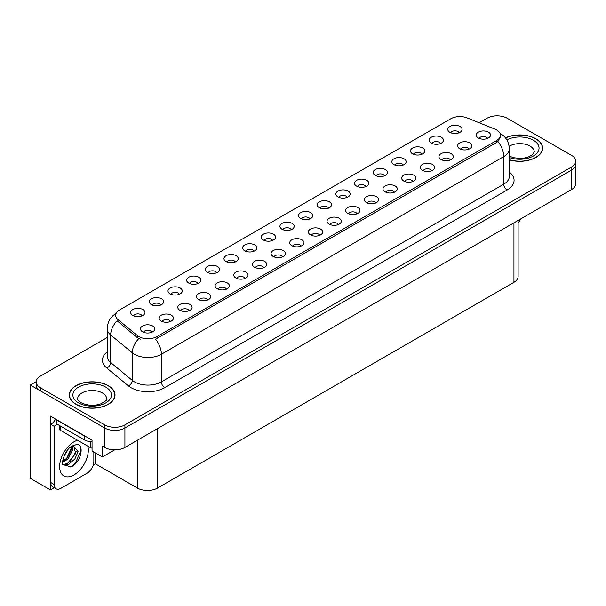 <?xml version="1.0" encoding="UTF-8"?>
<svg xmlns="http://www.w3.org/2000/svg" width="606" height="606" viewBox="0 0 606 606"><rect width="100%" height="100%" fill="white"/><g stroke="black" fill="none" stroke-linecap="round" stroke-linejoin="round"><path stroke-width="0.91" d="M216.637 272.745A4.287 2.477 0 0 0 215.486 271.541A4.287 2.477 0 0 0 211.267 270.92A4.287 2.477 0 0 0 208.275 272.745M217.509 266.488A7.143 4.121 0 0 0 208.35 266.026A7.143 4.121 0 0 0 205.987 271.155A7.143 4.121 0 0 0 207.404 272.321A7.143 4.121 0 0 0 218.925 271.155A7.143 4.121 0 0 0 217.509 266.488M459.128 132.744A4.287 2.477 0 0 0 457.977 131.54A4.287 2.477 0 0 0 453.758 130.911A4.287 2.477 0 0 0 450.766 132.744M459.999 126.487A7.143 4.121 0 0 0 450.849 126.025A7.143 4.121 0 0 0 448.478 131.154A7.143 4.121 0 0 0 449.902 132.32A7.143 4.121 0 0 0 461.416 131.154A7.143 4.121 0 0 0 459.999 126.487M450.273 159.939A4.287 2.477 0 0 0 449.122 158.734A4.287 2.477 0 0 0 444.902 158.113A4.287 2.477 0 0 0 441.91 159.939M451.144 153.682A7.143 4.121 0 0 0 441.994 153.22A7.143 4.121 0 0 0 439.623 158.348A7.143 4.121 0 0 0 441.047 159.514A7.143 4.121 0 0 0 452.561 158.348A7.143 4.121 0 0 0 451.144 153.682M235.287 261.981A4.287 2.477 0 0 0 234.143 260.777A4.287 2.477 0 0 0 229.916 260.148A4.287 2.477 0 0 0 226.932 261.981M236.158 255.717A7.143 4.121 0 0 0 227.008 255.262A7.143 4.121 0 0 0 224.644 260.383A7.143 4.121 0 0 0 226.061 261.55A7.143 4.121 0 0 0 237.575 260.383A7.143 4.121 0 0 0 236.158 255.717M394.317 192.254A4.287 2.477 0 0 0 393.165 191.041A4.287 2.477 0 0 0 388.946 190.42A4.287 2.477 0 0 0 385.954 192.254M395.188 185.989A7.143 4.121 0 0 0 386.03 185.527A7.143 4.121 0 0 0 383.666 190.655A7.143 4.121 0 0 0 385.083 191.822A7.143 4.121 0 0 0 396.604 190.655A7.143 4.121 0 0 0 395.188 185.989M347.208 197.359A4.287 2.477 0 0 0 346.056 196.155A4.287 2.477 0 0 0 341.837 195.533A4.287 2.477 0 0 0 338.852 197.359M348.079 191.102A7.143 4.121 0 0 0 338.928 190.64A7.143 4.121 0 0 0 336.565 195.768A7.143 4.121 0 0 0 337.981 196.935A7.143 4.121 0 0 0 349.495 195.768A7.143 4.121 0 0 0 348.079 191.102M282.396 256.868A4.287 2.477 0 0 0 281.245 255.664A4.287 2.477 0 0 0 277.025 255.035A4.287 2.477 0 0 0 274.033 256.868M283.267 250.604A7.143 4.121 0 0 0 274.109 250.149A7.143 4.121 0 0 0 271.746 255.27A7.143 4.121 0 0 0 273.162 256.436A7.143 4.121 0 0 0 284.684 255.27A7.143 4.121 0 0 0 283.267 250.604M403.172 165.052A4.287 2.477 0 0 0 402.02 163.847A4.287 2.477 0 0 0 397.801 163.219A4.287 2.477 0 0 0 394.809 165.052M404.043 158.795A7.143 4.121 0 0 0 394.885 158.333A7.143 4.121 0 0 0 392.521 163.461A7.143 4.121 0 0 0 393.938 164.627A7.143 4.121 0 0 0 405.459 163.461A7.143 4.121 0 0 0 404.043 158.795M338.353 224.561A4.287 2.477 0 0 0 337.201 223.356A4.287 2.477 0 0 0 332.982 222.728A4.287 2.477 0 0 0 329.997 224.561M339.224 218.296A7.143 4.121 0 0 0 330.073 217.842A7.143 4.121 0 0 0 327.71 222.963A7.143 4.121 0 0 0 329.126 224.129A7.143 4.121 0 0 0 340.64 222.963A7.143 4.121 0 0 0 339.224 218.296M365.865 186.595A4.287 2.477 0 0 0 364.714 185.391A4.287 2.477 0 0 0 360.494 184.762A4.287 2.477 0 0 0 357.502 186.595M366.736 180.33A7.143 4.121 0 0 0 357.578 179.876A7.143 4.121 0 0 0 355.214 184.997A7.143 4.121 0 0 0 356.631 186.163A7.143 4.121 0 0 0 368.153 184.997A7.143 4.121 0 0 0 366.736 180.33M301.046 246.097A4.287 2.477 0 0 0 299.894 244.892A4.287 2.477 0 0 0 295.675 244.263A4.287 2.477 0 0 0 292.69 246.097M301.917 239.84A7.143 4.121 0 0 0 292.766 239.378A7.143 4.121 0 0 0 290.403 244.506A7.143 4.121 0 0 0 291.819 245.672A7.143 4.121 0 0 0 303.333 244.506A7.143 4.121 0 0 0 301.917 239.84M421.821 154.288A4.287 2.477 0 0 0 420.67 153.083A4.287 2.477 0 0 0 416.451 152.454A4.287 2.477 0 0 0 413.459 154.288M422.693 148.023A7.143 4.121 0 0 0 413.542 147.569A7.143 4.121 0 0 0 411.179 152.689A7.143 4.121 0 0 0 412.595 153.856A7.143 4.121 0 0 0 424.109 152.689A7.143 4.121 0 0 0 422.693 148.023M357.01 213.789A4.287 2.477 0 0 0 355.858 212.585A4.287 2.477 0 0 0 351.639 211.956A4.287 2.477 0 0 0 348.647 213.789M357.881 207.532A7.143 4.121 0 0 0 348.723 207.07A7.143 4.121 0 0 0 346.359 212.198A7.143 4.121 0 0 0 347.776 213.357A7.143 4.121 0 0 0 359.297 212.198A7.143 4.121 0 0 0 357.881 207.532M160.673 305.06A4.287 2.477 0 0 0 159.529 303.848A4.287 2.477 0 0 0 155.303 303.227A4.287 2.477 0 0 0 152.318 305.06M161.544 298.796A7.143 4.121 0 0 0 152.394 298.334A7.143 4.121 0 0 0 150.03 303.462A7.143 4.121 0 0 0 151.447 304.629A7.143 4.121 0 0 0 162.961 303.462A7.143 4.121 0 0 0 161.544 298.796M253.944 251.21A4.287 2.477 0 0 0 252.793 250.005A4.287 2.477 0 0 0 248.574 249.377A4.287 2.477 0 0 0 245.581 251.21M254.815 244.953A7.143 4.121 0 0 0 245.657 244.491A7.143 4.121 0 0 0 243.294 249.619A7.143 4.121 0 0 0 244.71 250.786A7.143 4.121 0 0 0 256.232 249.619A7.143 4.121 0 0 0 254.815 244.953M170.475 321.483A4.287 2.477 0 0 0 169.324 320.279A4.287 2.477 0 0 0 165.105 319.65A4.287 2.477 0 0 0 162.113 321.483M171.346 315.226A7.143 4.121 0 0 0 162.196 314.764A7.143 4.121 0 0 0 159.825 319.892A7.143 4.121 0 0 0 161.241 321.059A7.143 4.121 0 0 0 172.763 319.892A7.143 4.121 0 0 0 171.346 315.226M309.901 218.902A4.287 2.477 0 0 0 308.749 217.698A4.287 2.477 0 0 0 304.53 217.069A4.287 2.477 0 0 0 301.546 218.902M310.772 212.645A7.143 4.121 0 0 0 301.621 212.183A7.143 4.121 0 0 0 299.258 217.304A7.143 4.121 0 0 0 300.674 218.471A7.143 4.121 0 0 0 312.188 217.304A7.143 4.121 0 0 0 310.772 212.645M207.782 299.947A4.287 2.477 0 0 0 206.631 298.735A4.287 2.477 0 0 0 202.412 298.114A4.287 2.477 0 0 0 199.419 299.947M208.653 293.683A7.143 4.121 0 0 0 199.495 293.228A7.143 4.121 0 0 0 197.132 298.349A7.143 4.121 0 0 0 198.548 299.515A7.143 4.121 0 0 0 210.07 298.349A7.143 4.121 0 0 0 208.653 293.683M263.739 267.632A4.287 2.477 0 0 0 262.595 266.428A4.287 2.477 0 0 0 258.368 265.807A4.287 2.477 0 0 0 255.384 267.632M264.61 261.375A7.143 4.121 0 0 0 255.459 260.913A7.143 4.121 0 0 0 253.096 266.042A7.143 4.121 0 0 0 254.512 267.208A7.143 4.121 0 0 0 266.026 266.042A7.143 4.121 0 0 0 264.61 261.375M328.558 208.131A4.287 2.477 0 0 0 327.407 206.926A4.287 2.477 0 0 0 323.187 206.298A4.287 2.477 0 0 0 320.195 208.131M329.429 201.874A7.143 4.121 0 0 0 320.271 201.412A7.143 4.121 0 0 0 317.908 206.54A7.143 4.121 0 0 0 319.324 207.706A7.143 4.121 0 0 0 330.846 206.54A7.143 4.121 0 0 0 329.429 201.874M226.432 289.176A4.287 2.477 0 0 0 225.288 287.971A4.287 2.477 0 0 0 221.061 287.342A4.287 2.477 0 0 0 218.077 289.176M227.303 282.919A7.143 4.121 0 0 0 218.152 282.457A7.143 4.121 0 0 0 215.789 287.577A7.143 4.121 0 0 0 217.206 288.744A7.143 4.121 0 0 0 228.72 287.577A7.143 4.121 0 0 0 227.303 282.919M384.515 175.823A4.287 2.477 0 0 0 383.363 174.619A4.287 2.477 0 0 0 379.144 173.99A4.287 2.477 0 0 0 376.159 175.823M385.386 169.566A7.143 4.121 0 0 0 376.235 169.104A7.143 4.121 0 0 0 373.872 174.233A7.143 4.121 0 0 0 375.288 175.399A7.143 4.121 0 0 0 386.802 174.233A7.143 4.121 0 0 0 385.386 169.566M319.703 235.325A4.287 2.477 0 0 0 318.551 234.121A4.287 2.477 0 0 0 314.332 233.492A4.287 2.477 0 0 0 311.34 235.325M320.574 229.068A7.143 4.121 0 0 0 311.416 228.606A7.143 4.121 0 0 0 309.052 233.734A7.143 4.121 0 0 0 310.469 234.901A7.143 4.121 0 0 0 321.991 233.734A7.143 4.121 0 0 0 320.574 229.068M272.594 240.438A4.287 2.477 0 0 0 271.45 239.234A4.287 2.477 0 0 0 267.223 238.605A4.287 2.477 0 0 0 264.239 240.438M273.465 234.181A7.143 4.121 0 0 0 264.314 233.719A7.143 4.121 0 0 0 261.951 238.847A7.143 4.121 0 0 0 263.368 240.014A7.143 4.121 0 0 0 274.882 238.847A7.143 4.121 0 0 0 273.465 234.181M468.93 149.174A4.287 2.477 0 0 0 467.779 147.97A4.287 2.477 0 0 0 463.552 147.341A4.287 2.477 0 0 0 460.568 149.174M469.801 142.91A7.143 4.121 0 0 0 460.643 142.455A7.143 4.121 0 0 0 458.28 147.576A7.143 4.121 0 0 0 459.696 148.743A7.143 4.121 0 0 0 471.218 147.576A7.143 4.121 0 0 0 469.801 142.91M245.089 278.404A4.287 2.477 0 0 0 243.938 277.2A4.287 2.477 0 0 0 239.718 276.571A4.287 2.477 0 0 0 236.726 278.404M245.96 272.147A7.143 4.121 0 0 0 236.802 271.685A7.143 4.121 0 0 0 234.439 276.813A7.143 4.121 0 0 0 235.855 277.98A7.143 4.121 0 0 0 247.377 276.813A7.143 4.121 0 0 0 245.96 272.147M142.024 315.824A4.287 2.477 0 0 0 140.872 314.62A4.287 2.477 0 0 0 136.653 313.991A4.287 2.477 0 0 0 133.661 315.824M142.895 309.568A7.143 4.121 0 0 0 133.744 309.105A7.143 4.121 0 0 0 131.373 314.234A7.143 4.121 0 0 0 132.79 315.4A7.143 4.121 0 0 0 144.311 314.234A7.143 4.121 0 0 0 142.895 309.568M197.98 283.517A4.287 2.477 0 0 0 196.836 282.313A4.287 2.477 0 0 0 192.61 281.684A4.287 2.477 0 0 0 189.625 283.517M198.851 277.26A7.143 4.121 0 0 0 189.701 276.798A7.143 4.121 0 0 0 187.337 281.926A7.143 4.121 0 0 0 188.754 283.093A7.143 4.121 0 0 0 200.268 281.926A7.143 4.121 0 0 0 198.851 277.26M151.818 332.255A4.287 2.477 0 0 0 150.674 331.05A4.287 2.477 0 0 0 146.447 330.421A4.287 2.477 0 0 0 143.463 332.255M152.689 325.99A7.143 4.121 0 0 0 143.539 325.536A7.143 4.121 0 0 0 141.175 330.656A7.143 4.121 0 0 0 142.592 331.823A7.143 4.121 0 0 0 154.106 330.656A7.143 4.121 0 0 0 152.689 325.99M487.58 138.403A4.287 2.477 0 0 0 486.429 137.198A4.287 2.477 0 0 0 482.209 136.57A4.287 2.477 0 0 0 479.217 138.403M488.451 132.146A7.143 4.121 0 0 0 479.301 131.684A7.143 4.121 0 0 0 476.93 136.812A7.143 4.121 0 0 0 478.354 137.979A7.143 4.121 0 0 0 489.868 136.812A7.143 4.121 0 0 0 488.451 132.146M291.251 229.674A4.287 2.477 0 0 0 290.1 228.462A4.287 2.477 0 0 0 285.88 227.841A4.287 2.477 0 0 0 282.888 229.674M292.122 223.409A7.143 4.121 0 0 0 282.964 222.955A7.143 4.121 0 0 0 280.601 228.076A7.143 4.121 0 0 0 282.017 229.242A7.143 4.121 0 0 0 293.539 228.076A7.143 4.121 0 0 0 292.122 223.409M189.125 310.711A4.287 2.477 0 0 0 187.981 309.507A4.287 2.477 0 0 0 183.754 308.878A4.287 2.477 0 0 0 180.77 310.711M189.996 304.454A7.143 4.121 0 0 0 180.846 303.992A7.143 4.121 0 0 0 178.482 309.121A7.143 4.121 0 0 0 179.899 310.287A7.143 4.121 0 0 0 191.413 309.121A7.143 4.121 0 0 0 189.996 304.454M440.479 143.516A4.287 2.477 0 0 0 439.327 142.312A4.287 2.477 0 0 0 435.108 141.683A4.287 2.477 0 0 0 432.116 143.516M441.35 137.259A7.143 4.121 0 0 0 432.192 136.797A7.143 4.121 0 0 0 429.828 141.925A7.143 4.121 0 0 0 431.245 143.084A7.143 4.121 0 0 0 442.766 141.925A7.143 4.121 0 0 0 441.35 137.259M375.659 203.018A4.287 2.477 0 0 0 374.508 201.813A4.287 2.477 0 0 0 370.289 201.184A4.287 2.477 0 0 0 367.297 203.018M376.531 196.761A7.143 4.121 0 0 0 367.38 196.299A7.143 4.121 0 0 0 365.017 201.427A7.143 4.121 0 0 0 366.433 202.593A7.143 4.121 0 0 0 377.947 201.427A7.143 4.121 0 0 0 376.531 196.761M179.331 294.289A4.287 2.477 0 0 0 178.179 293.084A4.287 2.477 0 0 0 173.96 292.456A4.287 2.477 0 0 0 170.968 294.289M180.202 288.024A7.143 4.121 0 0 0 171.051 287.57A7.143 4.121 0 0 0 168.68 292.69A7.143 4.121 0 0 0 170.097 293.857A7.143 4.121 0 0 0 181.618 292.69A7.143 4.121 0 0 0 180.202 288.024M431.623 170.71A4.287 2.477 0 0 0 430.472 169.506A4.287 2.477 0 0 0 426.253 168.877A4.287 2.477 0 0 0 423.261 170.71M432.495 164.453A7.143 4.121 0 0 0 423.336 163.991A7.143 4.121 0 0 0 420.973 169.119A7.143 4.121 0 0 0 422.39 170.286A7.143 4.121 0 0 0 433.911 169.119A7.143 4.121 0 0 0 432.495 164.453M412.966 181.482A4.287 2.477 0 0 0 411.815 180.277A4.287 2.477 0 0 0 407.596 179.649A4.287 2.477 0 0 0 404.603 181.482M413.837 175.225A7.143 4.121 0 0 0 404.687 174.763A7.143 4.121 0 0 0 402.323 179.884A7.143 4.121 0 0 0 403.74 181.05A7.143 4.121 0 0 0 415.254 179.884A7.143 4.121 0 0 0 413.837 175.225M496.67 129.964A12.855 7.423 0 0 0 494.95 129.131L467.226 117.928A12.855 7.423 0 0 0 450.758 118.761L119.405 310.06A12.855 7.423 0 0 0 115.64 315.309A12.855 7.423 0 0 0 117.965 319.567L137.38 335.58A12.855 7.423 0 0 0 156.999 336.565L496.67 140.463A12.855 7.423 0 0 0 500.435 135.214A12.855 7.423 0 0 0 496.67 129.964M36.224 381.606L30.3 385.03L104.709 427.995A14.286 8.249 0 0 0 124.912 427.995L571.519 170.15A14.286 8.249 0 0 0 575.7 164.317A14.286 8.249 0 0 1 571.519 170.15L124.912 427.995A14.286 8.249 0 0 1 104.709 427.995L40.397 390.862A14.286 8.249 0 0 1 36.216 385.03L36.216 381.924A14.286 8.249 0 0 0 40.397 387.749L104.709 424.882A14.286 8.249 0 0 0 124.912 424.882L571.519 167.036A14.286 8.249 0 0 0 575.7 161.204A14.286 8.249 0 0 0 571.519 155.371L507.207 118.246A14.286 8.249 0 0 0 487.004 118.246L479.179 122.76M497.647 115.837L496.564 115.837M54.176 487.724L50.366 489.928L50.366 416.057L92.051 440.123L92.051 451.008L102.353 456.954L102.353 446.069L104.709 447.433A14.286 8.249 0 0 0 124.912 447.433L571.519 189.587A14.286 8.249 0 0 0 575.7 183.754L575.7 161.204M114.67 449.849L102.353 456.954M50.366 489.928L30.3 478.339L30.3 385.03M518.122 220.41L518.122 276.48A14.286 8.249 180 0 1 513.941 282.313L157.575 488.057A14.286 8.249 180 0 1 137.373 488.057L95.483 463.878L95.483 452.993M95.483 463.878L93.195 465.196M509.313 159.863A22.854 13.196 0 0 0 542.62 148.122A22.854 13.196 0 0 0 535.924 138.789A22.854 13.196 0 0 0 505.449 137.835M108.315 385.674A22.854 13.196 0 0 0 83.408 382.81A22.854 13.196 0 0 0 69.296 395.006A22.854 13.196 0 0 0 75.992 404.331A22.854 13.196 0 0 0 100.899 407.194A22.854 13.196 0 0 0 115.011 395.006A22.854 13.196 0 0 0 108.315 385.674M500.435 135.214L500.435 136.789L497.912 141.493L496.67 142.402L155.553 339.155A16.665 9.62 60 0 1 161.378 354.26A19.044 10.999 180 0 1 134.441 354.26A19.044 10.999 180 0 1 132.305 352.79L110.678 334.951A19.044 10.999 180 0 1 107.232 328.649L107.232 356.252A19.044 10.999 0 0 0 110.678 362.555L132.305 380.394A19.044 10.999 0 0 0 134.441 381.863A19.044 10.999 0 0 0 161.378 381.863L503.737 184.201A19.044 10.999 0 0 0 509.313 176.429L509.313 148.826A19.044 10.999 180 0 1 503.737 156.598A16.665 9.62 -120 0 0 497.912 141.493M140.266 339.155L137.38 337.693L117.102 320.809A16.665 11.15 129.5 0 0 110.678 334.951L110.678 362.555A4.765 3.181 -50.5 0 1 106.777 368.024A23.808 13.749 180 0 1 107.232 351.889M107.232 337.504L40.397 376.091A14.286 8.249 0 0 0 36.216 381.924M520.569 219.001A9.522 5.499 -60 0 1 518.122 223.273M71.084 466.893L62.66 464.544C61.198 466.953 63.562 451.023 70.697 447.054L76.03 444.652C84.893 443.077 81.545 462.31 71.084 466.893M73.584 445.508L75.697 453.44L67.501 463.438L64.357 464.287L62.524 464.067M62.577 464.31L68.66 464.279L74.849 458.977L78.121 451.682L73.137 445.63L72.281 446.001M63.948 456.197L68.046 449.584M62.433 462.249L64.297 461.583L68.463 458.409L72.978 449.016L72.553 445.872M62.516 461.272L67.387 457.795L71.909 448.402L71.803 446.274M93.839 452.038L93.839 461.53A9.522 5.499 -60 0 1 87.105 473.188L60.842 488.353A9.522 5.499 -60 0 1 56.078 488.822L52.707 486.883A9.522 5.499 -60 0 1 50.737 482.52L50.737 424.359A9.522 5.499 120 0 0 55.631 419.094M56.873 424.011A9.522 5.499 -60 0 1 54.108 426.298L50.737 424.359M56.078 488.822A9.522 5.499 -60 0 1 54.108 484.467L54.108 426.298M86.56 436.956A9.522 5.499 180 0 1 84.408 436.017L56.797 420.079A9.522 5.499 0 0 0 57.085 419.935M84.408 436.017L84.408 439.911A9.522 5.499 0 0 0 92.051 441.494M56.797 420.079L56.797 423.965L84.408 439.911M63.6 461.174L66.675 458.363L72.356 445.963M69.955 461.87L76.182 451.265M70.713 467.059L75.227 463.295L80.901 450.917L80.098 446.44M505.548 137.963A22.619 13.059 180 0 1 535.757 138.888A22.619 13.059 180 0 1 542.385 148.122A22.619 13.059 180 0 1 509.313 159.704M108.148 385.772A22.619 13.059 180 0 1 114.769 395.006A22.619 13.059 180 0 1 100.808 407.065A22.619 13.059 180 0 1 76.159 404.24A22.619 13.059 180 0 1 69.531 395.006A22.619 13.059 180 0 1 83.499 382.939A22.619 13.059 180 0 1 108.148 385.772M92.051 448.084A2.379 1.371 180 0 1 90.468 447.682L60.168 430.192A2.379 1.371 180 0 1 59.471 429.215L59.471 425.51M571.519 189.587L571.519 167.036M124.912 447.433L124.912 424.882M104.709 447.433L104.709 424.882M157.575 488.057L157.575 428.578M513.941 282.313L513.941 222.826M137.373 488.057L137.373 440.236M117.965 319.567L117.965 321.688M137.38 335.58L137.38 337.693M156.999 336.565L156.999 338.504M496.67 140.463L496.67 142.402M164.749 387.696A4.765 2.75 60 0 1 161.378 381.863L161.378 354.26L503.737 156.598L503.737 184.201A4.765 2.75 60 0 0 507.108 190.034L164.749 387.696A23.808 13.749 180 0 1 131.078 387.696A23.808 13.749 180 0 1 128.404 385.855L106.777 368.024M138.804 338.58A16.665 11.15 129.5 0 0 132.305 352.79L132.305 380.394A4.765 3.181 -50.5 0 1 128.404 385.855M509.313 172.066A23.808 13.749 180 0 1 507.108 190.034M40.397 387.749L40.397 390.862M87.847 446.167A20.286 11.711 -60 0 1 73.97 474.937A20.286 11.711 -60 0 1 59.63 466.658A20.286 11.711 -60 0 1 73.97 441.812A20.286 11.711 -60 0 1 77.606 440.259M62.532 464.113A10.764 6.211 120 0 0 64.357 464.287M54.108 484.467L50.737 482.52M509.313 156.189L513.827 157.742L519.569 158.386L524.417 157.999L528.311 156.992L532.076 155.083L534.287 152.008A14.521 8.386 0 0 0 530.038 146.084A14.521 8.386 0 0 0 509.131 146.296M506.843 139.857A19.286 11.135 180 0 1 533.401 140.251A19.286 11.135 180 0 1 534.772 155.113A19.286 11.135 180 0 1 509.313 157.484M106.679 398.892A14.521 8.386 0 0 0 102.422 392.961A14.521 8.386 0 0 0 86.597 391.143A14.521 8.386 0 0 0 77.629 398.892C76.879 399.006 77.969 400.255 80.893 402.642C87.506 405.687 94.104 406.096 100.694 403.876C105.891 401.051 107.883 399.392 106.679 398.892M105.792 387.128A19.286 11.135 180 0 1 105.792 402.876A19.286 11.135 180 0 1 78.515 402.876A19.286 11.135 180 0 1 78.515 387.128A19.286 11.135 180 0 1 105.792 387.128M90.468 447.682L90.468 441.509M60.168 430.192L60.168 425.912M509.313 148.826C508.995 141.971 505.987 136.842 500.283 133.418L499.965 133.237M116.261 313.241C110.565 316.665 107.557 321.794 107.232 328.649M542.385 148.122L542.385 150.023M114.769 395.006L114.769 396.9M69.531 395.006L69.531 396.9"/></g></svg>
